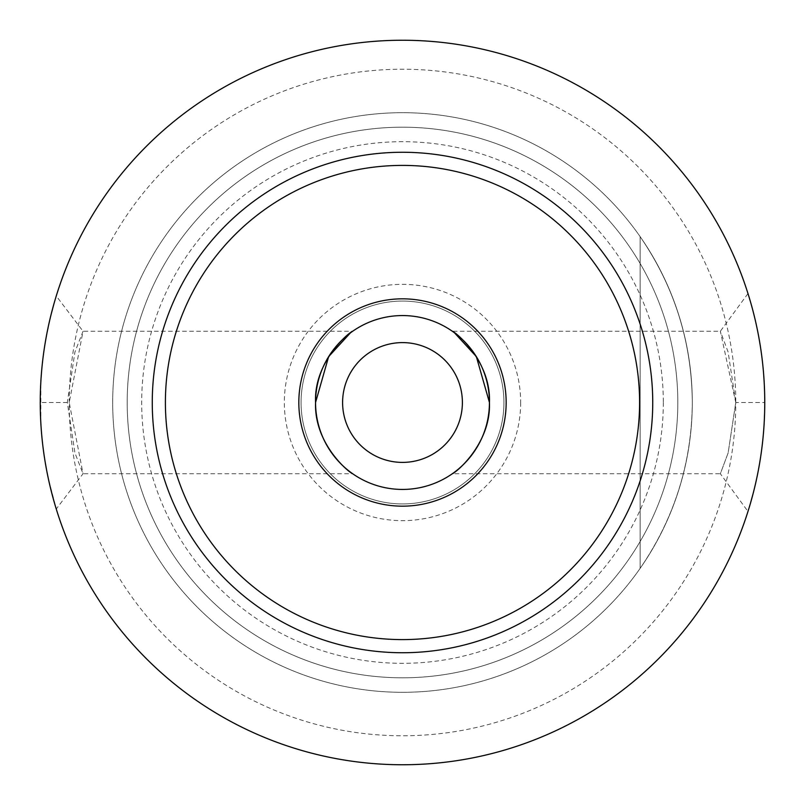 <?xml version="1.0" encoding="UTF-8"?>
<svg xmlns="http://www.w3.org/2000/svg" width="805" height="805" viewBox="0 0 805 805"><rect width="100%" height="100%" fill="white"/><g stroke="black" fill="none" stroke-linecap="round" stroke-linejoin="round"><path stroke-width="0.6" stroke-dasharray="4.03 3.02" d="M692.3 402.5A289.8 289.8 0 0 1 257.6 653.479A289.8 289.8 0 0 1 257.6 151.521A289.8 289.8 0 0 1 692.3 402.5C691.797 341.904 674.409 286.61 640.136 236.63C674.409 286.61 691.797 341.904 692.3 402.5A289.8 289.8 0 0 1 257.6 653.479A289.8 289.8 0 0 1 257.6 151.521A289.8 289.8 0 0 1 692.3 402.5C691.797 463.096 674.409 518.39 640.136 568.37C674.409 518.39 691.797 463.096 692.3 402.5M503.93 402.5A101.43 101.43 0 0 1 351.785 490.346A101.43 101.43 0 0 1 351.785 314.654A101.43 101.43 0 0 1 503.93 402.5A101.43 101.43 0 0 0 402.5 301.07A101.43 101.43 0 0 0 301.07 402.5A101.43 101.43 0 0 0 402.5 503.93A101.43 101.43 0 0 0 503.93 402.5M520.664 402.5A118.164 118.164 0 0 1 343.423 504.836A118.164 118.164 0 0 1 343.423 300.164A118.164 118.164 0 0 1 520.664 402.5M640.136 236.63L640.136 568.37L640.136 236.63M40.844 423.279L40.844 381.751L40.25 402.5L40.844 423.199M41.045 426.549L42.222 440.224M42.564 443.364L45.13 461.778M46.449 469.245L47.193 473.078M48.149 477.747L51.188 490.849M53.804 500.66L55.615 506.878M315.56 402.5A86.94 86.94 0 0 1 402.5 315.56A86.94 86.94 0 0 1 489.44 402.5A86.94 86.94 0 0 1 402.5 489.44A86.94 86.94 0 0 1 315.56 402.5C313.709 443.454 349.481 473.129 352.681 473.743L83.046 473.743L74.915 452.903L67.328 402.5L74.925 352.047L83.046 331.257L69.21 402.5L83.046 473.743L56.259 509.012L48.189 477.908M47.415 474.205L46.147 467.564M45.15 461.889L42.564 443.404M42.263 440.637L41.015 426.016M41.015 378.994L42.263 364.403M42.564 361.586L45.15 343.141M45.996 338.241L51.248 313.92M51.188 314.141L48.149 327.253M47.233 331.73L46.368 336.228M45.13 343.232L42.564 361.646M42.222 364.725L41.045 378.541M764.126 381.248L764.75 402.5L764.126 381.308M763.925 378.078L762.677 363.83M762.325 360.69L759.628 341.823L762.325 360.67M758.491 335.444L757.324 329.517M756.459 325.462L753.269 312.028L756.469 325.472M757.706 331.429L758.058 333.21M762.979 366.678L763.623 373.973M764.126 423.702L764.75 402.5C765.636 457.864 748.076 511.91 747.976 511.447L720.344 473.743L728.163 452.843L735.77 402.5L728.133 352.067L720.344 331.257L735.77 402.5L728.143 452.883L720.344 473.743L452.319 473.743M748.63 509.354L750.522 503.014M753.269 492.992L756.459 479.549M757.284 475.664L758.572 469.114M759.628 463.187L762.335 444.3M762.677 441.221L763.935 426.841M677.81 402.5A275.31 275.31 0 0 1 264.845 640.921A275.31 275.31 0 0 1 264.845 164.079A275.31 275.31 0 0 1 677.81 402.5A275.31 275.31 0 0 1 264.845 640.921A275.31 275.31 0 0 1 264.845 164.079A275.31 275.31 0 0 1 677.81 402.5M350.356 332.938L352.681 331.257L83.046 331.257L56.259 295.988M663.32 402.5A260.82 260.82 0 0 1 272.09 628.373A260.82 260.82 0 0 1 272.09 176.627A260.82 260.82 0 0 1 663.32 402.5M764.75 402.5A362.25 362.25 0 0 1 221.375 716.219A362.25 362.25 0 0 1 221.375 88.781A362.25 362.25 0 0 1 764.75 402.5A362.25 362.25 0 0 1 221.375 716.219A362.25 362.25 0 0 1 221.375 88.781A362.25 362.25 0 0 1 764.75 402.5L735.77 402.5A333.27 333.27 0 0 1 235.865 691.123A333.27 333.27 0 0 1 235.865 113.877A333.27 333.27 0 0 1 735.77 402.5M342.598 402.5A59.902 59.902 0 0 1 402.5 342.598A59.902 59.902 0 0 1 462.402 402.5A59.902 59.902 0 0 1 402.5 462.402A59.902 59.902 0 0 1 342.598 402.5M301.07 402.5A101.43 101.43 0 0 1 453.215 314.654A101.43 101.43 0 0 1 453.215 490.346A101.43 101.43 0 0 1 301.07 402.5A101.43 101.43 0 0 1 453.215 314.654A101.43 101.43 0 0 1 453.215 490.346A101.43 101.43 0 0 1 301.07 402.5M67.328 402.5L40.25 402.5M747.976 293.553L720.344 331.257L452.319 331.257"/><path stroke-width="1.21" d="M40.844 423.199L41.045 426.549M42.222 440.224L42.564 443.364M45.13 461.778L46.449 469.245M47.193 473.078L48.149 477.747M51.188 490.849L53.804 500.66M55.615 506.878L56.259 509.012M48.189 477.908L47.415 474.205M46.147 467.564L45.15 461.889M42.564 443.404L42.263 440.637M41.015 426.016L40.844 423.279M42.263 364.403L42.564 361.586M45.15 343.141L45.996 338.241M51.248 313.92L53.865 304.119M53.804 304.33L51.188 314.141M48.149 327.253L47.233 331.73M46.368 336.228L45.13 343.232M42.564 361.646L42.222 364.725M764.126 381.308L763.925 378.078M762.677 363.83L762.979 366.678M758.058 333.21L758.491 335.444M757.324 329.517L757.706 331.429M763.623 373.973L764.126 381.248M747.976 511.447L748.63 509.354M750.522 503.014L753.269 492.992M756.459 479.549L757.284 475.664M758.572 469.114L759.628 463.187M762.335 444.3L762.677 441.221M763.935 426.841L764.126 423.702M764.75 402.5A362.25 362.25 0 0 1 221.375 716.219A362.25 362.25 0 0 1 221.375 88.781A362.25 362.25 0 0 1 764.75 402.5M352.681 473.743C349.471 472.867 314.01 444.28 315.56 402.5L328.631 356.645L350.356 332.938M352.681 331.257C349.45 331.861 313.678 361.646 315.56 402.5A86.94 86.94 0 0 0 445.97 477.788A86.94 86.94 0 0 0 445.97 327.212A86.94 86.94 0 0 0 315.56 402.5M454.513 332.837L476.349 356.605L489.44 402.5C491.151 443.797 455.55 473.008 452.319 473.743C455.529 473.008 491.02 443.917 489.44 402.792C491.271 361.284 455.58 332.022 452.319 331.257M298.826 402.5A103.674 103.674 0 0 0 454.332 492.278A103.674 103.674 0 0 0 454.332 312.722A103.674 103.674 0 0 0 298.826 402.5M342.598 402.5A59.902 59.902 0 0 0 432.446 454.372A59.902 59.902 0 0 0 432.446 350.628A59.902 59.902 0 0 0 342.598 402.5M652.734 402.5A250.234 250.234 0 0 0 402.5 152.266A250.234 250.234 0 0 0 152.266 402.5A250.234 250.234 0 0 0 402.5 652.734A250.234 250.234 0 0 0 652.734 402.5M165.397 402.5A237.103 237.103 0 0 0 521.046 607.835A237.103 237.103 0 0 0 521.046 197.165A237.103 237.103 0 0 0 165.397 402.5"/></g></svg>
